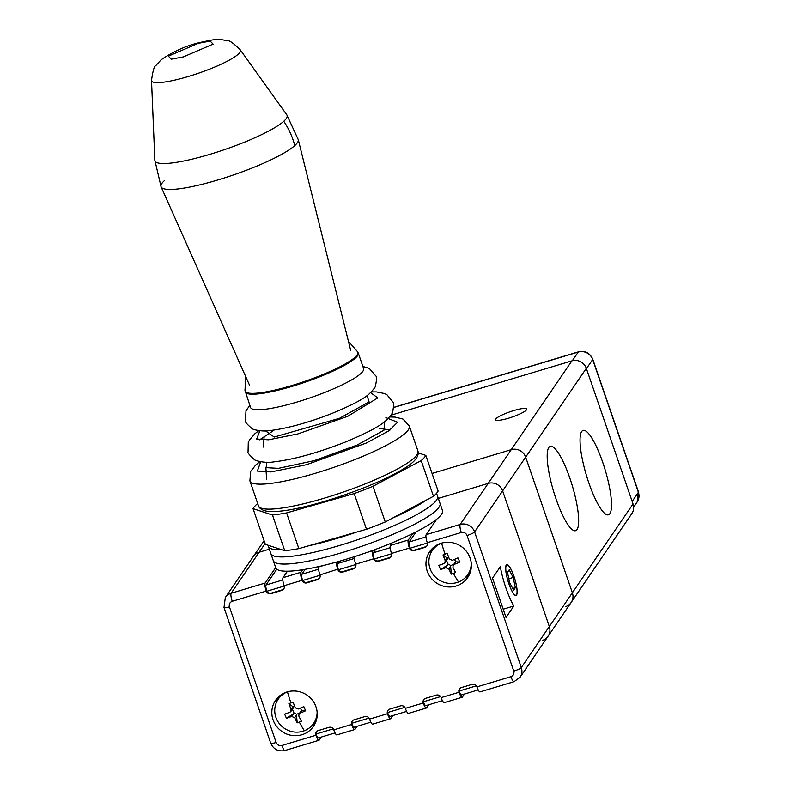 <?xml version="1.0" encoding="UTF-8"?>
<svg xmlns="http://www.w3.org/2000/svg" width="790" height="790" viewBox="0 0 790 790"><rect width="100%" height="100%" fill="white"/><g stroke="black" fill="none" stroke-linecap="round" stroke-linejoin="round"><path stroke-width="1.19" d="M350.721 350.533L298.265 139.633A72.542 12.482 161 0 1 294.759 145.577A72.542 12.482 161 0 1 207.75 182.846A72.542 12.482 161 0 1 161.111 186.865L161.111 186.865A72.542 12.482 161 0 1 164.498 180.564M240.279 49.839C233.504 43.213 229.288 40.191 227.658 40.784C217.625 38.967 219.393 38.236 199.672 42.541C186.085 45.702 173.237 51.459 161.111 59.793L155.828 65.59C154.257 65.985 152.826 70.932 151.522 80.402A47.005 8.088 161 0 0 181.858 78.328A47.005 8.088 161 0 0 240.279 49.839L286.81 114.827A69.866 12.018 161 0 1 283.768 121.275A69.866 12.018 161 0 1 199.969 157.161A69.866 12.018 161 0 1 154.86 160.252L161.111 186.865L249.61 385.342M436.554 493.296L437.541 496.16A88.144 15.158 161 0 1 435.27 501.69A88.144 15.158 -19 0 0 437.541 496.16L440 503.299A88.144 15.158 161 0 1 437.729 508.829A88.144 15.158 161 0 1 349.081 550.462A88.144 15.158 161 0 1 273.32 560.693A88.144 15.158 -19 0 0 349.081 550.462A88.144 15.158 -19 0 0 437.729 508.829A88.144 15.158 -19 0 0 440 503.299L442.459 510.439A88.144 15.158 -19 0 1 440.188 515.969A88.144 15.158 -19 0 1 351.53 557.602A88.144 15.158 -19 0 1 275.779 567.832L270.861 553.553A88.144 15.158 -19 0 0 346.622 543.323A88.144 15.158 -19 0 0 435.27 501.69A88.144 15.158 161 0 1 346.622 543.323A88.144 15.158 161 0 1 270.861 553.553L268.403 546.413A88.144 15.158 161 0 1 268.264 545.298M426.225 500.149A88.144 15.158 161 0 1 392.512 518.112M356.32 532.183A88.144 15.158 161 0 1 309.038 545.692M281.842 549.751A88.144 15.158 161 0 1 268.403 546.413M418.275 452.927L425.85 455.405L438.134 491.094A91.976 15.82 161 0 1 433.473 496.288L385.263 521.973A91.976 15.82 161 0 1 366.491 529.27L298.867 548.606A91.976 15.82 161 0 1 284.756 550.709L265.351 544.35L253.057 508.651A91.976 15.82 161 0 1 257.678 503.497M284.756 550.709L272.471 515.011L253.057 508.651M298.867 548.606L286.582 512.908A91.976 15.82 161 0 1 272.471 515.011M366.491 529.27L354.197 493.582L286.582 512.908M385.263 521.973L372.979 486.285A91.976 15.82 161 0 1 354.197 493.582M433.473 496.288L421.179 460.6L372.979 486.285M425.85 455.405A91.976 15.82 161 0 1 421.179 460.6M384.73 421.564L383.94 430.244L356.952 445.135L314.223 460.639L278.386 468.351L266.724 467.67L266.546 462.259M245.196 391.929A59.783 10.28 161 0 0 257.422 393.973A59.783 10.28 161 0 0 321.974 375.862A59.783 10.28 161 0 0 358.255 353.002L363.607 368.545A59.783 10.28 161 0 1 327.327 391.406A59.783 10.28 161 0 1 262.774 409.526A59.783 10.28 161 0 1 250.558 407.472L244.989 390.349A59.615 10.26 161 0 0 257.273 393.124A59.615 10.26 161 0 0 323.475 374.302A59.615 10.26 161 0 0 357.455 351.629L348.43 341.3M266.576 479.076L265.875 467.176M263.277 447.101L264.166 436.534M542.276 640.463A11.495 11.03 -145.7 0 0 549.327 626.529L502.618 490.896A11.495 11.03 -145.7 0 0 488.19 483.411L438.312 498.401L488.19 483.411A11.495 11.03 -145.7 0 1 502.618 490.896L525.666 457.143A11.495 11.03 -145.7 0 0 511.249 449.658L432.061 473.457L511.249 449.658A11.495 11.03 34.3 0 1 525.666 457.143L586.328 368.328A11.495 11.03 -145.7 0 0 571.911 360.842L390.872 415.234M321.283 737.06L319.209 740.102A6.903 1.531 -106.7 0 1 318.982 740.289A6.903 1.531 -106.7 0 1 315.901 735.273L281.902 745.493A6.903 1.531 73.3 0 0 284.983 750.5C278.287 751.833 273.528 749.384 270.703 743.143A6.903 1.185 -19 0 0 276.135 742.501L229.436 606.858A6.903 1.185 161 0 1 224.005 607.51L225.328 597.487A11.495 11.03 34.3 0 1 231.134 593.26L259.16 552.23L269.351 549.168L259.16 552.23A11.495 11.03 -145.7 0 0 253.353 556.456L264.097 540.716M565.324 606.71A11.495 11.03 -145.7 0 0 572.375 592.777L525.666 457.143L572.375 592.777L633.037 503.961L586.328 368.328M508.553 418.206A16.481 2.834 161 0 1 495.577 419.757A16.481 2.834 161 0 1 513.767 410.573A16.481 2.834 161 0 1 526.742 409.022A16.481 2.834 161 0 1 508.553 418.206M602.75 462.397A44.072 9.776 -106.7 0 1 608.458 514.813A44.072 9.776 -106.7 0 1 588.807 482.818A44.072 9.776 -106.7 0 1 583.099 430.402A44.072 9.776 -106.7 0 1 602.75 462.397M569.906 478.286A44.072 9.776 -106.7 0 1 575.604 530.702A44.072 9.776 -106.7 0 1 555.953 498.707A44.072 9.776 -106.7 0 1 550.245 446.291A44.072 9.776 -106.7 0 1 569.906 478.286M571.13 602.494A11.495 11.03 -145.7 0 0 572.375 592.777L549.327 626.529L502.618 490.896L474.593 531.927L521.301 667.57L549.327 626.529A11.495 11.03 -145.7 0 1 548.082 636.246L631.793 513.668A11.495 11.03 -145.7 0 0 633.037 503.961M513.954 576.295A16.096 3.565 -106.7 0 1 516.048 595.443A16.096 3.565 -106.7 0 1 508.859 583.761A16.096 3.565 -106.7 0 1 506.775 564.613A16.096 3.565 -106.7 0 1 513.954 576.295M456.037 586.042A22.989 22.071 34.3 0 1 430.738 577.658A22.989 22.071 34.3 0 1 429.681 551.657A22.989 22.071 34.3 0 1 441.294 543.204A22.989 22.071 34.3 0 1 466.594 551.578A22.989 22.071 34.3 0 1 467.65 577.589A22.989 22.071 34.3 0 1 456.037 586.042M431.933 548.892A22.989 22.071 -145.7 0 0 430.234 554.471M301.899 734.759A22.989 22.071 34.3 0 1 276.599 726.385A22.989 22.071 34.3 0 1 275.542 700.375A22.989 22.071 34.3 0 1 287.155 691.922A22.989 22.071 34.3 0 1 312.455 700.295A22.989 22.071 34.3 0 1 313.512 726.306A22.989 22.071 34.3 0 1 301.899 734.759M277.794 697.61A22.989 22.071 -145.7 0 0 276.095 703.199M265.075 543.56L259.16 552.23A11.495 11.03 -145.7 0 0 253.353 556.456L225.328 597.487M287.432 571.21L283.027 577.678A6.903 1.531 73.3 0 0 284.143 585.696L284.163 585.745A3.832 3.674 34.3 0 1 281.813 590.387L271.069 593.616A3.832 3.674 34.3 0 1 266.269 591.118L266.25 591.078A6.903 1.531 -106.7 0 1 265.134 583.05L275.69 567.585M319.091 566.519L318.814 566.924A6.903 1.531 73.3 0 0 319.93 574.942L319.95 574.992A3.832 3.674 34.3 0 1 317.6 579.633L306.856 582.862A3.832 3.674 34.3 0 1 302.057 580.364L302.037 580.324A6.903 1.531 -106.7 0 1 300.921 572.296L302.669 569.728M392.136 542.849L390.388 545.416A6.903 1.531 73.3 0 0 391.504 553.435L391.524 553.484A3.832 3.674 34.3 0 1 389.174 558.125L378.43 561.354A3.832 3.674 34.3 0 1 373.631 558.856L373.611 558.816A6.903 1.531 -106.7 0 1 372.495 550.788L372.771 550.383M436.742 519.178L426.175 534.662A6.903 1.531 73.3 0 0 427.291 542.681L427.311 542.73A3.832 3.674 34.3 0 1 424.961 547.371L414.227 550.6A3.832 3.674 34.3 0 1 409.418 548.112L409.398 548.062A6.903 1.531 -106.7 0 1 408.282 540.034L412.696 533.576M506.035 617.425L492.516 578.162L500.327 566.726A34.493 7.653 73.3 0 0 513.846 605.989L506.035 617.425M464.431 694.055L462.357 697.096A6.903 1.531 -106.7 0 1 462.13 697.274A6.903 1.531 -106.7 0 1 459.049 692.267L441.146 697.6A6.903 1.531 -106.7 0 0 444.237 702.646L462.13 697.274M428.644 704.808L426.57 707.84A6.903 1.531 -106.7 0 1 426.343 708.028A6.903 1.531 -106.7 0 1 423.262 703.021L405.359 708.354A3.832 3.674 34.3 0 0 400.55 705.855L389.816 709.084A3.832 3.674 34.3 0 0 387.465 713.726L369.572 719.098A3.832 3.674 34.3 0 0 364.763 716.609L354.029 719.838A3.832 3.674 34.3 0 0 351.678 724.479L333.785 729.851A3.832 3.674 34.3 0 0 328.976 727.363L318.242 730.582A3.832 3.674 34.3 0 0 315.891 735.233L315.901 735.273M392.857 715.552L390.783 718.594A6.903 1.531 -106.7 0 1 390.556 718.782A6.903 1.531 -106.7 0 1 387.475 713.775M357.07 726.306L354.996 729.348A6.903 1.531 -106.7 0 1 354.769 729.535A6.903 1.531 -106.7 0 1 351.688 724.529M276.786 569.205L265.983 585.015A5.362 1.185 73.3 0 0 266.635 590.574L266.921 591.236L284.242 586.032M416.044 531.897L409.141 541.999A5.362 1.185 73.3 0 0 409.783 547.559L410.069 548.221L427.39 543.016M305.147 569.323L301.77 574.261A5.362 1.185 73.3 0 0 302.422 579.821L302.708 580.482L320.029 575.278M513.846 605.989L503.2 609.189M427.291 542.681L461.291 532.47C463.977 531.966 465.893 532.964 467.058 535.462L513.767 671.105C514.379 673.761 513.441 675.628 510.942 676.675L476.943 686.885A6.903 1.531 73.3 0 0 480.024 691.892L514.023 681.681L520.057 677.277L548.082 636.246M333.262 728.854L316.089 734.009L316.257 734.69A5.362 1.185 73.3 0 0 318.41 737.929L335.059 732.923M354.769 729.535L336.876 734.907A6.903 1.531 -106.7 0 1 333.795 729.901M369.049 718.1L351.876 723.255L352.044 723.936A5.362 1.185 73.3 0 0 354.197 727.175L370.846 722.169M390.556 718.782L372.663 724.154A6.903 1.531 -106.7 0 1 369.582 719.147M404.836 707.346L387.663 712.501L387.831 713.182A5.362 1.185 73.3 0 0 389.993 716.421L406.633 711.415M426.343 708.028L408.45 713.4A6.903 1.531 -106.7 0 1 405.369 708.393M440.623 696.592L423.45 701.757L423.262 703.021M423.618 702.429A5.362 1.185 73.3 0 0 425.78 705.668L442.42 700.661M476.41 685.839L459.237 691.003L459.049 692.267M459.405 691.675A5.362 1.185 73.3 0 0 461.567 694.914L478.207 689.907M476.943 686.885L476.933 686.846A3.832 3.674 34.3 0 0 472.124 684.347L461.39 687.577A3.832 3.674 34.3 0 0 459.039 692.218M464.826 578.092A22.989 22.071 -145.7 0 0 469.408 574.488M310.687 726.82A22.989 22.071 -145.7 0 0 315.269 723.206M423.252 702.972A3.832 3.674 34.3 0 1 425.603 698.33L436.337 695.101A3.832 3.674 34.3 0 1 441.146 697.6M354.414 556.683A6.903 1.531 73.3 0 0 355.717 564.188L355.737 564.238A3.832 3.674 34.3 0 1 353.387 568.879L342.643 572.108A3.832 3.674 34.3 0 1 337.844 569.61L337.824 569.57A6.903 1.531 -106.7 0 1 336.51 562.075M283.916 588.708A3.832 3.674 34.3 0 1 282.168 589.854L271.434 593.083A3.832 3.674 34.3 0 1 266.921 591.236M427.064 545.692A3.832 3.674 34.3 0 1 425.326 546.838L414.582 550.067A3.832 3.674 34.3 0 1 410.069 548.221M390.171 547.697L373.354 552.753L375.704 549.307M391.277 556.446A3.832 3.674 34.3 0 1 389.539 557.592L378.795 560.821A3.832 3.674 34.3 0 1 374.282 558.974L391.603 553.77M319.703 577.954A3.832 3.674 34.3 0 1 317.965 579.1L307.221 582.329A3.832 3.674 34.3 0 1 302.708 580.482M316.089 734.009A3.832 3.674 34.3 0 1 316.494 731.738M351.876 723.255A3.832 3.674 34.3 0 1 352.281 720.984M387.663 712.501A3.832 3.674 34.3 0 1 388.068 710.23M423.45 701.757A3.832 3.674 34.3 0 1 423.855 699.476M459.237 691.003A3.832 3.674 34.3 0 1 459.642 688.722M355.49 567.2A3.832 3.674 34.3 0 1 353.752 568.346L343.008 571.575A3.832 3.674 34.3 0 1 338.495 569.728L355.816 564.524M339.029 561.364L337.567 563.507A5.362 1.185 73.3 0 0 338.209 569.067L338.495 569.728M373.354 552.753A5.362 1.185 73.3 0 0 373.996 558.313L374.282 558.974M471.265 563.28A21.458 20.599 34.3 0 1 467.789 574.666A21.458 20.599 34.3 0 1 458.526 582.013A21.458 20.599 34.3 0 1 430.639 570.163A21.458 20.599 34.3 0 1 432.347 550.462A21.458 20.599 34.3 0 1 441.61 543.115A21.458 20.599 34.3 0 1 441.699 543.086M447.189 553.316L443.022 554.945L445.195 560.653L444.987 562.786L444.019 563.556A38.256 5.886 -23.5 0 1 438.786 565.393L440.593 569.56A38.256 5.886 156.5 0 0 445.827 567.724L448.819 568.988L451.376 574.142L453.46 573.372L455.534 572.513L452.976 567.358L453.144 565.275L454.151 564.465A38.256 5.886 156.5 0 0 459.77 562.055L457.963 557.888A38.256 5.886 -23.5 0 1 452.344 560.298L449.352 559.024L447.189 553.316M432.347 550.462L434.224 547.717A21.458 20.599 34.3 0 1 435.764 545.742M470.939 569.778A21.458 20.599 34.3 0 1 469.665 571.93L467.789 574.666M445.195 560.653L447.031 557.967L443.022 554.945M445.827 567.724L447.663 565.028L440.593 569.56M451.376 574.142L450.527 565.62A2.301 2.202 -145.7 0 0 448.325 564.682L446.528 560.544M459.77 562.055L455.682 561.808A2.301 2.202 -145.7 0 0 455.149 562.342L453.144 565.275M447.031 557.967L448.819 557.681M444.987 562.786L446.992 559.863A2.301 2.202 -145.7 0 0 447.328 558.263M447.663 565.028L448.325 564.682M453.776 564.356L450.527 565.62M454.606 559.35L455.682 561.808M317.126 711.997A21.458 20.599 34.3 0 1 313.65 723.393A21.458 20.599 34.3 0 1 304.387 730.73A21.458 20.599 34.3 0 1 276.5 718.88A21.458 20.599 34.3 0 1 278.208 699.18A21.458 20.599 34.3 0 1 287.471 691.843A21.458 20.599 34.3 0 1 287.56 691.803M293.05 702.034L288.883 703.663L291.056 709.371L290.848 711.514L289.881 712.274A38.256 5.886 -23.5 0 1 284.647 714.111L286.454 718.278A38.256 5.886 156.5 0 0 291.688 716.441L294.68 717.705L297.238 722.86L299.321 722.09L301.395 721.231L298.837 716.086L299.005 713.992L300.012 713.182A38.256 5.886 156.5 0 0 305.631 710.783L303.824 706.615A38.256 5.886 -23.5 0 1 298.205 709.015L295.213 707.751L293.05 702.034M278.208 699.18L280.085 696.444A21.458 20.599 34.3 0 1 281.625 694.469M316.8 718.495A21.458 20.599 34.3 0 1 315.526 720.648L313.65 723.393M291.056 709.371L292.893 706.685L288.883 703.663M291.688 716.441L293.525 713.745L286.454 718.278M297.238 722.86L296.388 714.338A2.301 2.202 -145.7 0 0 294.186 713.4L292.389 709.272M305.631 710.783L301.543 710.526A2.301 2.202 -145.7 0 0 301.01 711.069L299.005 713.992M292.893 706.685L294.68 706.398M290.848 711.514L292.853 708.581A2.301 2.202 -145.7 0 0 293.189 706.981M293.525 713.745L294.186 713.4M299.637 713.074L296.388 714.338M300.467 708.067L301.543 710.526M508.908 583.701A15.839 3.516 -106.7 0 1 507.733 565.028A15.839 3.516 -106.7 0 1 513.915 576.354A15.839 3.516 -106.7 0 1 516.62 594.574A15.839 3.516 -106.7 0 1 508.908 583.701M513.164 577.47L515.356 587.671L513.609 590.239L509.659 582.595L507.466 572.385L509.214 569.827L513.164 577.47L508.839 578.764M515.356 587.671L512.7 588.471M294.759 145.577A72.808 66.528 -132.1 0 0 292.981 139.652A72.808 66.528 47.9 0 0 283.768 121.275M198.26 43.332L210.189 41.08L213.132 44.112L183.221 56.929L171.292 59.171L168.349 56.139L198.26 43.332M264.946 430.471L274.239 437.038L339.532 418.285L369.108 401.873L367.054 395.593M409.339 426.027L417.94 451.011A84.313 14.506 -19 0 1 366.777 483.253A84.313 14.506 -19 0 1 275.74 508.8A84.313 14.506 -19 0 1 258.508 505.906L249.907 480.922A84.313 14.506 -19 0 0 267.139 483.816A84.313 14.506 -19 0 0 358.176 458.259A84.313 14.506 -19 0 0 409.339 426.027L402.959 419.046L395.089 417.09L389.559 416.962M385.885 417.624L397.637 422.245L388.917 430.777L366.313 443.032L306.51 464.698L271.01 471.936L257.372 471.067L260.7 461.765M370.589 392.64L377.798 397.884L347.778 416.291L297.83 433.937L268.56 439.793L256.671 439.013L259.89 430.757M379.575 428.437L390.122 429.948M571.911 360.842L460.165 524.442A11.495 11.03 34.3 0 1 474.593 531.927A6.903 1.185 -19 0 1 467.058 535.462M283.027 577.678L300.921 572.296M390.388 545.416L408.282 540.034M426.175 534.662L460.165 524.442A6.903 1.531 -106.7 0 0 461.291 532.47M229.436 606.858C228.814 604.202 229.752 602.336 232.25 601.289A6.903 1.531 -106.7 0 1 231.134 593.26L265.134 583.05M513.767 671.105A6.903 1.185 -19 0 0 521.301 667.57A11.495 11.03 34.3 0 1 520.057 677.277M284.143 585.696L302.037 580.324M266.635 590.574L266.269 591.118M232.25 601.289L266.25 591.078M409.783 547.559L409.418 548.112M391.504 553.435L409.398 548.062M302.422 579.821L302.057 580.364M510.942 676.675A6.903 1.531 73.3 0 0 514.023 681.681M316.257 734.69L315.891 735.233M352.044 723.936L351.678 724.479M387.831 713.182L387.465 713.726M281.902 745.493C279.226 745.997 277.3 745 276.135 742.501M373.611 558.816L355.717 564.188M338.209 569.067L319.93 574.942M282.81 579.959L265.983 585.015M281.813 590.387L282.168 589.854M271.434 593.083L271.069 593.616M425.958 536.943L409.141 541.999M424.961 547.371L425.326 546.838M414.582 550.067L414.227 550.6M389.174 558.125L389.539 557.592M367.172 552.388L372.495 550.788M318.814 566.924L324.127 565.324M318.597 569.205L301.77 574.261M307.221 582.329L306.856 582.862M317.965 579.1L317.6 579.633M343.008 571.575L342.643 572.108M353.752 568.346L353.387 568.879M378.795 560.821L378.43 561.354M373.631 558.856L373.996 558.313M354.384 558.451L337.567 563.507M441.61 543.115A38.325 8.996 68.6 0 0 445.076 554.106M453.46 573.372A38.325 8.996 68.6 0 0 458.526 582.013M450.656 566.302L448.819 568.988M455.988 561.779L454.151 564.465M287.471 691.843A38.325 8.996 68.6 0 0 290.937 702.833M299.321 722.09A38.325 8.996 68.6 0 0 304.387 730.73M296.517 715.019L294.68 717.705M301.849 710.496L300.012 713.182M633.639 507.15L637.145 502.015A11.495 11.03 -145.7 0 0 638.389 492.308L632.158 501.423M572.315 360.724L578.25 352.044L393.697 407.492M586.437 368.644L592.668 359.519A11.495 11.03 -145.7 0 0 578.25 352.044A7.663 1.699 -106.7 0 1 578.497 351.836L393.697 407.363M637.145 502.015L638.478 491.963A7.663 1.323 161 0 1 638.389 492.308L592.668 359.519A7.663 1.323 -19 0 0 592.757 359.183C589.942 352.952 585.192 350.503 578.497 351.836M151.522 80.402L154.86 160.252M286.81 114.827L298.265 139.633M258.853 430.639L254.795 433.819L249.433 440.07L248.277 442.499L248.06 452.008C247.369 452.532 249.413 455 254.163 459.425C254.252 460.432 264.788 463.424 273.3 461.953C293.337 459.622 317.225 453.035 344.963 442.203C366.995 433.019 380.711 425.761 386.103 420.428C390.695 415.718 392.906 412.805 392.749 411.709C393.776 405.3 393.854 402.1 392.995 402.11L386.942 394.733L384.532 393.529L376.405 391.909L371.33 391.919M249.818 405.339L245.976 410.899L245.473 420.961C244.861 421.732 246.994 424.24 251.892 428.476C252.01 429.404 262.043 431.923 269.143 430.639C287.659 428.743 313.067 420.961 331.711 413.535C351.343 405.468 363.834 398.92 369.187 393.894C373.463 389.608 375.566 386.952 375.487 385.925C376.731 379.565 376.87 376.277 375.912 376.05L369.295 368.416L362.867 366.412M249.907 480.922L250.637 471.492L255.644 465.103L259.91 461.607M258.508 505.906C258.004 505.126 259.041 510.073 267.543 511.327L278.929 511.239C308.031 509.037 371.853 487.697 400.352 470.692C412.627 463.987 418.591 457.844 418.236 452.285L417.94 451.011M358.255 353.002L357.455 351.629M245.739 376.662L244.989 390.349M259.574 439.823L272.659 431.143M270.703 743.143L224.005 607.51M318.982 740.289L284.983 750.5M638.478 491.963L592.757 359.183"/></g></svg>
